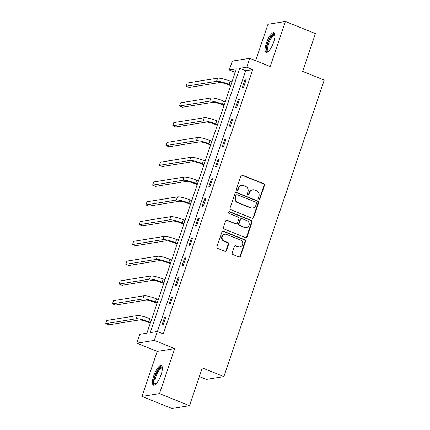 <?xml version="1.0" encoding="UTF-8"?>
<svg xmlns="http://www.w3.org/2000/svg" width="430" height="430" viewBox="0 0 430 430"><rect width="100%" height="100%" fill="white"/><g stroke="black" fill="none" stroke-linecap="round" stroke-linejoin="round"><path stroke-width="0.64" d="M258.881 199.171A0.935 0.876 80.9 0 0 260 198.633L264.477 185.405A1.333 1.247 80.9 0 0 263.719 183.685L242.515 175.144A1.333 1.247 80.9 0 0 240.913 175.913L236.435 189.141A0.935 0.876 80.9 0 0 237.408 190.393A0.935 0.876 80.9 0 0 238.086 189.807L238.666 188.093A4.268 3.999 80.9 0 1 241.762 185.394A4.268 3.999 80.9 0 1 243.783 185.631L245.551 186.34A4.268 3.999 80.9 0 1 247.97 191.845L247.395 193.554A0.935 0.876 80.9 0 0 248.368 194.806A0.935 0.876 80.9 0 0 249.045 194.22L249.62 192.506A4.268 3.999 80.9 0 1 252.716 189.807A4.268 3.999 80.9 0 1 254.743 190.044L256.506 190.753A4.268 3.999 80.9 0 1 258.93 196.257L258.349 197.967A0.935 0.876 80.9 0 0 258.881 199.171M259.08 199.224A0.935 0.876 80.9 0 0 259.526 198.708L264.004 185.48A1.333 1.247 80.9 0 0 263.246 183.76L242.042 175.22A1.333 1.247 80.9 0 0 241.649 175.134M237.166 190.399A0.935 0.876 80.9 0 0 237.613 189.883L238.193 188.168L238.666 188.093M248.126 194.811A0.935 0.876 80.9 0 0 248.572 194.296L249.147 192.581L249.62 192.506M161.073 374.767A10.605 3.252 -68.1 0 0 161.352 365.521A10.605 3.252 -68.1 0 0 153.709 375.944A10.605 3.252 -68.1 0 0 153.429 385.189A10.605 3.252 -68.1 0 0 161.073 374.767M273.722 41.968A10.605 3.252 -68.1 0 0 273.996 32.723A10.605 3.252 -68.1 0 0 266.353 43.151A10.605 3.252 -68.1 0 0 266.073 52.395A10.605 3.252 -68.1 0 0 273.722 41.968M232.216 252.829A1.333 1.247 80.9 0 0 232.974 254.549L238.924 256.947A1.333 1.247 80.9 0 0 240.52 256.178L245.492 241.488A1.333 1.247 80.9 0 0 244.734 239.768L223.53 231.227A1.333 1.247 80.9 0 0 221.928 231.996L216.956 246.686A1.333 1.247 80.9 0 0 217.714 248.406L224.901 251.303A1.333 1.247 80.9 0 0 226.502 250.529L228.631 244.245A1.333 1.247 80.9 0 0 227.873 242.525L224.309 241.09A3.569 3.343 80.9 0 1 224.869 234.232A3.569 3.343 80.9 0 1 226.562 234.431L240.526 240.053A3.569 3.343 80.9 0 1 239.962 246.906A3.569 3.343 80.9 0 1 238.268 246.712L235.941 245.772A1.333 1.247 80.9 0 0 234.345 246.546L232.216 252.829M157.315 331.492L154.311 340.372L136.837 343.172L139.841 334.293L146.926 333.159L236.387 68.848L229.303 69.988L232.307 61.108L249.782 58.308L246.777 67.182L239.693 68.322L150.231 332.627L157.315 331.492L163.314 333.911L252.781 69.601L246.777 67.182M249.782 58.308L270.185 66.526L285.429 21.5L315.432 33.583L302.639 71.38L324.247 80.082L223.879 376.605L202.272 367.903L189.479 405.7L159.476 393.611L174.714 348.59L154.311 340.372M252.028 218.23A1.333 1.247 80.9 0 0 253.625 217.462L258.597 202.772A1.333 1.247 80.9 0 0 257.844 201.052L236.634 192.511A1.333 1.247 80.9 0 0 235.038 193.28L230.066 207.97A1.333 1.247 80.9 0 0 230.819 209.689L252.028 218.23M252.044 222.127L247.073 236.817A1.333 1.247 80.9 0 1 245.476 237.591L224.267 229.05A1.333 1.247 80.9 0 1 223.509 227.33L225.637 221.041A1.333 1.247 80.9 0 1 227.239 220.273L235.839 223.734A1.333 1.247 80.9 0 0 237.441 222.966L238.849 218.795A1.333 1.247 80.9 0 0 238.091 217.075L229.142 213.468A0.935 0.876 80.9 0 1 229.287 211.673A0.935 0.876 80.9 0 1 229.727 211.727L251.292 220.407A1.333 1.247 80.9 0 1 252.044 222.127L251.572 222.202L246.6 236.892L247.073 236.817M189.479 405.7L172.005 408.5L142.002 396.417L159.476 393.611M285.429 21.5L267.954 24.3L255.646 60.668M199.343 376.562L206.405 379.405L223.879 376.605M252.781 69.601L245.697 70.735L157.418 331.535M244.912 79.98L242.337 87.586L243.52 87.397L246.094 79.786L244.912 79.98L245.895 80.372M238.215 99.765L235.64 107.371L236.822 107.183L239.397 99.572L238.215 99.765L239.198 100.158M231.517 119.551L228.943 127.156L230.125 126.968L232.7 119.357L231.517 119.551L232.501 119.943M224.82 139.336L222.245 146.942L223.428 146.754L226.003 139.143L224.82 139.336L225.804 139.728M218.123 159.116L215.548 166.727L216.731 166.539L219.305 158.928L218.123 159.116L219.106 159.514M211.426 178.901L208.851 186.512L210.033 186.324L212.608 178.713L211.426 178.901L212.409 179.299M204.728 198.687L202.154 206.298L203.336 206.11L205.911 198.499L204.728 198.687L205.712 199.085M198.036 218.472L195.456 226.083L196.639 225.895L199.214 218.284L198.036 218.472L199.015 218.87M191.339 238.258L188.759 245.869L189.942 245.68L192.516 238.07L191.339 238.258L192.317 238.655M184.642 258.043L182.062 265.654L183.244 265.466L185.819 257.855L184.642 258.043L185.62 258.441M177.945 277.828L175.37 285.439L176.547 285.251L179.122 277.64L177.945 277.828L178.928 278.226M171.248 297.614L168.673 305.225L169.85 305.037L172.425 297.426L171.248 297.614L172.231 298.012M164.55 317.399L161.976 325.01L163.153 324.822L165.733 317.211L164.55 317.399L165.534 317.797M174.714 348.59L157.24 351.391L142.002 396.417M157.24 351.391L136.837 343.172M235.199 72.358L229.303 69.988M245.697 70.735L239.693 68.322M252.716 189.807L252.243 189.883A4.268 3.999 80.9 0 0 249.147 192.581M241.762 185.394L241.289 185.47A4.268 3.999 80.9 0 0 238.193 188.168M252.421 218.316A1.333 1.247 80.9 0 0 253.152 217.537L258.124 202.847A1.333 1.247 80.9 0 0 257.371 201.127L236.161 192.586A1.333 1.247 80.9 0 0 235.769 192.5M256.484 203.476A0.935 0.876 80.9 0 0 255.957 202.272L237.344 194.774A0.935 0.876 80.9 0 0 236.22 195.317L235.613 197.117A4.268 3.999 80.9 0 0 238.032 202.621L250.754 207.744A4.268 3.999 80.9 0 0 252.781 207.98A4.268 3.999 80.9 0 0 255.877 205.282L256.484 203.476M236.898 194.725L236.425 194.801A0.935 0.876 80.9 0 0 235.748 195.392L236.22 195.317M252.781 207.98L252.308 208.055A4.268 3.999 80.9 0 1 250.281 207.819L237.559 202.697A4.268 3.999 80.9 0 1 235.14 197.193L235.748 195.392M245.869 237.677A1.333 1.247 80.9 0 0 246.6 236.892M236.473 223.81L236 223.885A1.333 1.247 80.9 0 1 235.366 223.81L226.766 220.348A1.333 1.247 80.9 0 0 226.374 220.262M251.572 222.202A1.333 1.247 80.9 0 0 250.819 220.482L229.254 211.802A0.935 0.876 80.9 0 0 229.056 211.748M244.761 227.33A3.569 3.343 80.9 0 0 249.223 224.379A3.569 3.343 80.9 0 0 247.019 220.671L242.101 218.687A1.333 1.247 80.9 0 0 240.499 219.461L239.085 223.627A1.333 1.247 80.9 0 0 239.843 225.347L244.294 227.405A3.569 3.343 80.9 0 0 245.981 227.599L246.454 227.524M241.466 218.617L240.993 218.693A1.333 1.247 80.9 0 0 240.026 219.536L240.499 219.461M244.294 227.405L239.37 225.422A1.333 1.247 80.9 0 1 238.618 223.702L240.026 219.536M239.962 246.906L239.488 246.981A3.569 3.343 80.9 0 1 237.795 246.788L235.473 245.852A1.333 1.247 80.9 0 0 235.076 245.767M224.869 234.232L224.401 234.312A3.569 3.343 80.9 0 0 223.837 241.165L224.309 241.09M225.293 251.389A1.333 1.247 80.9 0 0 226.029 250.604L228.158 244.321A1.333 1.247 80.9 0 0 227.4 242.601L223.837 241.165M239.316 257.032A1.333 1.247 80.9 0 0 240.048 256.253L245.019 241.563A1.333 1.247 80.9 0 0 244.267 239.843L223.057 231.302A1.333 1.247 80.9 0 0 222.665 231.216M230.69 85.694L227.916 84.576A6.799 1.172 -161.3 0 0 219.553 82.538L189.119 87.419L186.115 86.21L216.553 81.329A10.196 1.763 18.7 0 1 229.099 84.388L230.883 85.108M186.115 86.21L187.19 83.038L217.628 78.158A10.196 1.763 18.7 0 1 230.174 81.216L231.958 81.936M268.406 51.423A9.175 2.811 111.9 0 1 267.078 46.026A9.175 2.811 111.9 0 1 271.911 35.787A9.175 2.811 111.9 0 1 275.006 35.04M275.017 35.459A8.498 2.607 -68.1 0 0 274.77 35.308A8.498 2.607 -68.1 0 0 272.443 36.561A8.498 2.607 -68.1 0 0 268.234 44.999A8.498 2.607 -68.1 0 0 268.422 51.068A8.498 2.607 -68.1 0 0 268.702 51.127M274.474 33.099A10.535 3.23 -68.1 0 0 272.05 34.728A10.535 3.23 -68.1 0 0 267.025 44.516A10.535 3.23 -68.1 0 0 266.681 52.455M155.762 384.221A9.175 2.811 111.9 0 1 155.166 376.255A9.175 2.811 111.9 0 1 162.357 367.838M162.368 368.257A8.498 2.607 -68.1 0 0 162.126 368.101A8.498 2.607 -68.1 0 0 155.999 376.46A8.498 2.607 -68.1 0 0 155.778 383.866A8.498 2.607 -68.1 0 0 156.058 383.925M161.83 365.898A10.535 3.23 -68.1 0 0 154.692 376.331A10.535 3.23 -68.1 0 0 154.037 385.248M223.992 105.479L221.219 104.361A6.799 1.172 -161.3 0 0 212.855 102.324L182.422 107.204L179.417 105.995L209.856 101.114A10.196 1.763 18.7 0 1 222.401 104.173L224.186 104.893M179.417 105.995L180.493 102.824L210.931 97.943A10.196 1.763 18.7 0 1 223.476 101.002L225.261 101.722M217.295 125.264L214.522 124.146A6.799 1.172 -161.3 0 0 206.163 122.109L175.725 126.99L172.726 125.78L203.159 120.9A10.196 1.763 18.7 0 1 215.704 123.958L217.494 124.678M172.726 125.78L173.795 122.609L204.234 117.729A10.196 1.763 18.7 0 1 216.779 120.787L218.564 121.507M210.598 145.05L207.824 143.932A6.799 1.172 -161.3 0 0 199.466 141.895L169.028 146.775L166.028 145.566L196.462 140.685A10.196 1.763 18.7 0 1 209.007 143.744L210.797 144.464M166.028 145.566L167.098 142.394L197.537 137.514A10.196 1.763 18.7 0 1 210.082 140.572L211.866 141.293M203.901 164.835L201.127 163.717A6.799 1.172 -161.3 0 0 192.769 161.68L162.33 166.56L159.331 165.351L189.764 160.471A10.196 1.763 18.7 0 1 202.31 163.529L204.1 164.249M159.331 165.351L160.401 162.18L190.839 157.299A10.196 1.763 18.7 0 1 203.385 160.358L205.169 161.078M197.203 184.62L194.435 183.502A6.799 1.172 -161.3 0 0 186.072 181.465L155.633 186.346L152.634 185.136L183.067 180.256A10.196 1.763 18.7 0 1 195.612 183.314L197.402 184.035M152.634 185.136L153.703 181.965L184.142 177.085A10.196 1.763 18.7 0 1 196.687 180.143L198.472 180.863M190.506 204.406L187.738 203.288A6.799 1.172 -161.3 0 0 179.375 201.251L148.936 206.131L145.937 204.922L176.375 200.041A10.196 1.763 18.7 0 1 188.915 203.1L190.705 203.82M145.937 204.922L147.006 201.751L177.445 196.87A10.196 1.763 18.7 0 1 189.99 199.928L191.775 200.649M183.809 224.191L181.041 223.073A6.799 1.172 -161.3 0 0 172.677 221.036L142.239 225.917L139.239 224.707L169.678 219.827A10.196 1.763 18.7 0 1 182.218 222.885L184.008 223.605M139.239 224.707L140.314 221.536L170.748 216.655A10.196 1.763 18.7 0 1 183.293 219.714L185.083 220.434M177.112 243.971L174.344 242.859A6.799 1.172 -161.3 0 0 165.98 240.822L135.541 245.702L132.542 244.493L162.981 239.612A10.196 1.763 18.7 0 1 175.521 242.671L177.31 243.391M132.542 244.493L133.617 241.321L164.05 236.441A10.196 1.763 18.7 0 1 176.596 239.499L178.385 240.22M170.414 263.757L167.646 262.644A6.799 1.172 -161.3 0 0 159.283 260.607L128.844 265.487L125.845 264.278L156.283 259.397A10.196 1.763 18.7 0 1 168.823 262.456L170.613 263.176M125.845 264.278L126.92 261.107L157.353 256.226A10.196 1.763 18.7 0 1 169.898 259.285L171.688 260.005M163.717 283.542L160.949 282.429A6.799 1.172 -161.3 0 0 152.585 280.392L122.147 285.273L119.148 284.063L149.586 279.183A10.196 1.763 18.7 0 1 162.131 282.241L163.916 282.962M119.148 284.063L120.223 280.892L150.656 276.012A10.196 1.763 18.7 0 1 163.201 279.07L164.991 279.79M157.02 303.327L154.252 302.215A6.799 1.172 -161.3 0 0 145.888 300.178L115.45 305.053L112.45 303.849L142.889 298.968A10.196 1.763 18.7 0 1 155.434 302.027L157.219 302.747M112.45 303.849L113.525 300.677L143.964 295.797A10.196 1.763 18.7 0 1 156.504 298.855L158.294 299.576M150.323 323.113L147.554 322A6.799 1.172 -161.3 0 0 139.191 319.963L108.752 324.838L105.753 323.634L136.192 318.754A10.196 1.763 18.7 0 1 148.737 321.812L150.522 322.527M105.753 323.634L106.828 320.463L137.267 315.582A10.196 1.763 18.7 0 1 149.807 318.641L151.596 319.361M259.526 198.708L260 198.633M237.613 189.883L238.086 189.807M248.572 194.296L249.045 194.22M242.042 175.22L242.515 175.144M263.246 183.76L263.719 183.685M264.004 185.48L264.477 185.405M236.161 192.586L236.634 192.511M257.371 201.127L257.844 201.052M258.124 202.847L258.597 202.772M253.152 217.537L253.625 217.462M235.14 197.193L235.613 197.117M237.559 202.697L238.032 202.621M250.281 207.819L250.754 207.744M226.766 220.348L227.239 220.273M235.366 223.81L235.839 223.734M229.254 211.802L229.727 211.727M250.819 220.482L251.292 220.407M238.618 223.702L239.085 223.627M239.37 225.422L239.843 225.347M235.473 245.852L235.941 245.772M237.795 246.788L238.268 246.712M227.4 242.601L227.873 242.525M228.158 244.321L228.631 244.245M226.029 250.604L226.502 250.529M223.057 231.302L223.53 231.227M244.267 239.843L244.734 239.768M245.019 241.563L245.492 241.488M240.048 256.253L240.52 256.178M230.174 81.216L229.099 84.388M217.628 78.158L216.553 81.329M223.476 101.002L222.401 104.173M210.931 97.943L209.856 101.114M216.779 120.787L215.704 123.958M204.234 117.729L203.159 120.9M210.082 140.572L209.007 143.744M197.537 137.514L196.462 140.685M203.385 160.358L202.31 163.529M190.839 157.299L189.764 160.471M196.687 180.143L195.612 183.314M184.142 177.085L183.067 180.256M189.99 199.928L188.915 203.1M177.445 196.87L176.375 200.041M183.293 219.714L182.218 222.885M170.748 216.655L169.678 219.827M176.596 239.499L175.521 242.671M164.05 236.441L162.981 239.612M169.898 259.285L168.823 262.456M157.353 256.226L156.283 259.397M163.201 279.07L162.131 282.241M150.656 276.012L149.586 279.183M156.504 298.855L155.434 302.027M143.964 295.797L142.889 298.968M149.807 318.641L148.737 321.812M137.267 315.582L136.192 318.754"/></g></svg>
